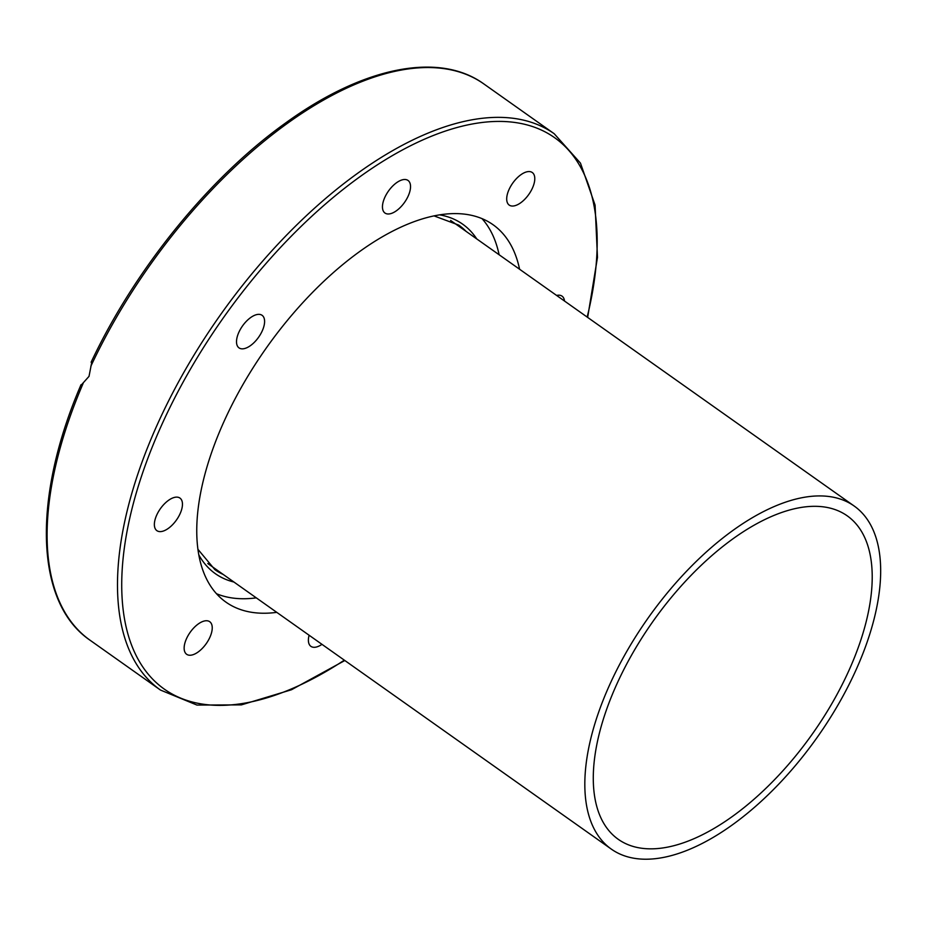 <?xml version="1.0" encoding="UTF-8"?>
<svg xmlns="http://www.w3.org/2000/svg" width="927" height="927" viewBox="0 0 927 927"><rect width="100%" height="100%" fill="white"/><g stroke="black" fill="none" stroke-linecap="round" stroke-linejoin="round"><path stroke-width="1.39" d="M256.292 597.857A231.194 113.847 -54.7 0 1 216.489 593.72M276.767 612.353A231.194 113.847 -54.7 0 1 225.91 602.11A231.194 113.847 -54.7 0 1 223.743 422.075A231.194 113.847 -54.7 0 1 493.013 224.693A231.194 113.847 -54.7 0 1 519.583 269.247M91.877 361.634L89.015 376.362L81.46 384.821M209.908 637.255A19.954 9.826 -54.7 0 1 186.663 654.288A19.954 9.826 -54.7 0 1 186.466 638.749A19.954 9.826 -54.7 0 1 209.722 621.704A19.954 9.826 -54.7 0 1 209.908 637.255M321.97 644.346A19.954 9.826 -54.7 0 1 310.904 646.351A19.954 9.826 -54.7 0 1 308.668 642.77A19.954 9.826 -54.7 0 1 309.108 635.238M556.617 295.446A19.954 9.826 -54.7 0 1 562.04 296.142A19.954 9.826 -54.7 0 1 564.497 301.02M509.027 189.548A19.954 9.826 -54.7 0 1 532.272 172.515A19.954 9.826 -54.7 0 1 532.457 188.054A19.954 9.826 -54.7 0 1 509.213 205.087A19.954 9.826 -54.7 0 1 509.027 189.548M382.735 209.456A19.954 9.826 -54.7 0 1 390.962 187.891A19.954 9.826 -54.7 0 1 408.031 180.452A19.954 9.826 -54.7 0 1 410.255 184.021A19.954 9.826 -54.7 0 1 402.028 205.585A19.954 9.826 -54.7 0 1 384.972 213.036A19.954 9.826 -54.7 0 1 382.735 209.456M242.816 348.83A19.954 9.826 -54.7 0 1 239.027 347.892A19.954 9.826 -54.7 0 1 240.51 329.085A19.954 9.826 -54.7 0 1 258.309 314.357A19.954 9.826 -54.7 0 1 262.086 315.307A19.954 9.826 -54.7 0 1 260.603 334.102A19.954 9.826 -54.7 0 1 242.816 348.83M171.217 526.026A19.954 9.826 -54.7 0 1 156.883 530.661A19.954 9.826 -54.7 0 1 165.609 502.712A19.954 9.826 -54.7 0 1 179.942 498.077A19.954 9.826 -54.7 0 1 171.217 526.026M481.97 218.587A231.194 113.847 -54.7 0 1 499.108 254.751M609.363 685.459A210.174 103.488 -54.7 0 1 854.161 506.015A210.174 103.488 -54.7 0 1 856.131 669.688A210.174 103.488 -54.7 0 1 611.345 849.132A210.174 103.488 -54.7 0 1 609.363 685.459M849.086 670.14A198.158 97.578 125.3 0 0 847.22 515.829A198.158 97.578 125.3 0 0 616.42 685.007A198.158 97.578 125.3 0 0 618.274 839.329A198.158 97.578 125.3 0 0 849.086 670.14M587.66 317.416L597.475 257.393L595.076 205.11L580.476 163.14L554.195 133.72A340.777 167.81 125.3 0 0 157.277 424.67A340.777 167.81 125.3 0 0 160.475 690.059L90.081 640.244A340.777 167.81 -54.7 0 1 83.106 383.454M344.334 660.175A337.776 166.327 -54.7 0 1 161.171 426.072A337.776 166.327 -54.7 0 1 460.232 126.663A337.776 166.327 -54.7 0 1 587.162 317.057M90.834 366.258A340.777 167.81 -54.7 0 1 483.801 83.905L554.195 133.72M223.28 574.497A211.066 103.94 -54.7 0 1 214.925 569.688L197.949 549.34M476.756 238.923A214.079 105.411 125.3 0 0 439.502 214.844M433.952 215.864L458.784 225.11A211.066 103.94 -54.7 0 1 466.096 231.379M198.83 554.925A214.079 105.411 125.3 0 0 233.928 582.04M81.008 384.751C32.086 498.205 34.855 602.701 90.081 640.244M91.113 362.248C134.844 269.27 209.328 177.52 285.11 123.349C362.26 67.161 438.784 51.275 483.801 83.905M344.832 660.522L291.495 689.746L241.402 704.879L196.953 705.065L160.475 690.059M450.615 220.429L854.161 506.015M207.787 563.535L611.345 849.132"/></g></svg>
